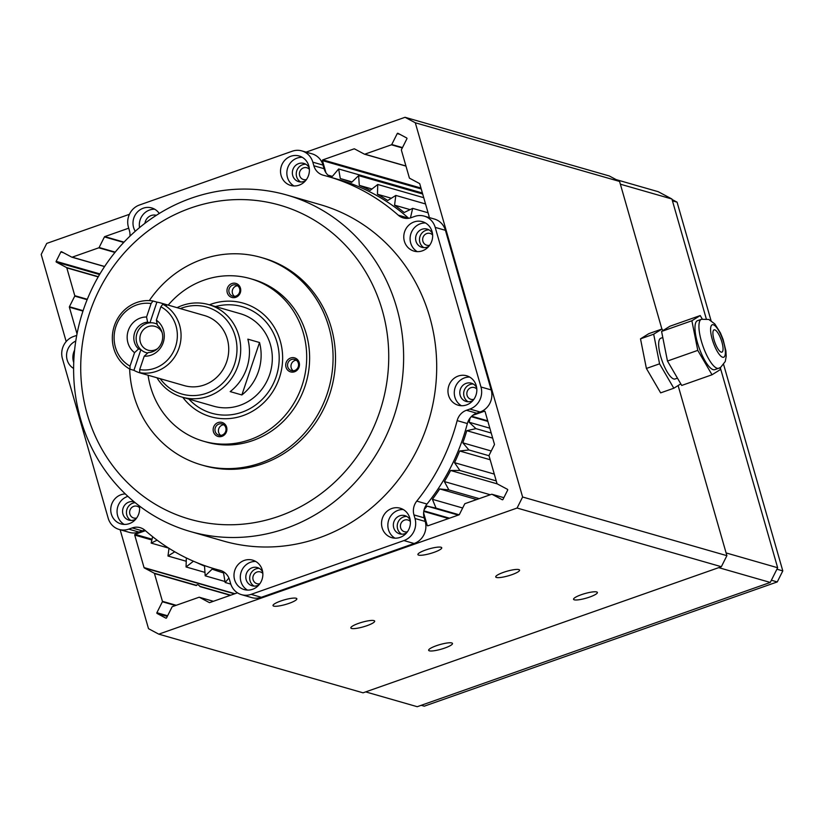 <?xml version="1.0" encoding="UTF-8"?>
<svg xmlns="http://www.w3.org/2000/svg" width="824" height="824" viewBox="0 0 824 824"><rect width="100%" height="100%" fill="white"/><g stroke="black" fill="none" stroke-linecap="round" stroke-linejoin="round"><path stroke-width="1.24" d="M425.699 549.989A12.401 2.39 164 0 0 417.912 554.593A12.401 2.39 164 0 0 433.97 552.368A12.401 2.39 164 0 0 441.746 547.764A12.401 2.39 164 0 0 425.699 549.989M503.516 572.34A12.401 2.39 164 0 0 495.739 576.954A12.401 2.39 164 0 0 511.786 574.719A12.401 2.39 164 0 0 519.573 570.115A12.401 2.39 164 0 0 503.516 572.34M581.332 594.701A12.401 2.39 164 0 0 573.556 599.306A12.401 2.39 164 0 0 589.603 597.07A12.401 2.39 164 0 0 597.39 592.466A12.401 2.39 164 0 0 581.332 594.701M358.615 623.346A12.401 2.39 164 0 0 350.839 627.95A12.401 2.39 164 0 0 366.886 625.715A12.401 2.39 164 0 0 374.673 621.111A12.401 2.39 164 0 0 358.615 623.346M436.432 645.697A12.401 2.39 164 0 0 428.655 650.301A12.401 2.39 164 0 0 444.702 648.076A12.401 2.39 164 0 0 452.489 643.462A12.401 2.39 164 0 0 436.432 645.697M280.799 600.995A12.401 2.39 164 0 0 273.012 605.599A12.401 2.39 164 0 0 289.07 603.364A12.401 2.39 164 0 0 296.846 598.76A12.401 2.39 164 0 0 280.799 600.995M139.586 507.78A6.129 5.747 -74 0 0 129.615 512.301A6.129 5.747 -74 0 0 136.65 518.018M309.381 169.322A6.129 5.747 -74 0 0 299.4 173.843A6.129 5.747 -74 0 0 306.435 179.55M432.631 234.995A6.129 5.747 -74 0 0 422.65 239.516A6.129 5.747 -74 0 0 429.685 245.233M476.808 389.093A6.129 5.747 -74 0 0 466.837 393.614A6.129 5.747 -74 0 0 473.872 399.331M410.373 521.53A6.129 5.747 -74 0 0 400.402 526.052A6.129 5.747 -74 0 0 407.437 531.768M262.835 573.463A6.129 5.747 -74 0 0 252.865 577.985A6.129 5.747 -74 0 0 259.9 583.701M428.243 217.278L428.727 217.114A0.587 0.546 -74 0 0 429.098 216.372L419.766 183.855A0.587 0.546 -74 0 0 419.498 183.515L409.631 178.252A0.587 0.546 -74 0 1 409.363 177.922L401.391 150.123A0.587 0.546 -74 0 1 401.442 149.68L406.922 138.741A0.587 0.546 -74 0 0 406.696 137.969L397.982 133.323A0.587 0.546 -74 0 0 397.24 133.581L391.75 144.519L402.483 147.599M114.958 252.443L98.798 247.808L72.182 257.17A0.587 0.546 -74 0 1 71.76 257.139L61.584 251.722A0.587 0.546 -74 0 0 60.842 251.979L56.145 261.352A0.587 0.546 -74 0 0 56.372 262.125L66.538 267.553L98.324 276.679M306.085 152.121L405.037 117.296L415.306 122.776L522.612 497.006L517.081 508.037L158.775 634.15L363.054 692.819L721.35 566.716L726.892 555.675L678.111 385.56L726.099 552.925L777.65 567.736L770.275 582.444L417.243 706.704L365.681 691.892L718.713 567.643L770.275 582.444M616.167 179.622L658.232 191.704L671.921 199.006L620.369 184.195L661.899 329.054L619.576 181.445L609.307 175.976L405.037 117.296M325.954 172.762L322.462 160.598A0.587 0.546 -74 0 1 322.833 159.866L354.104 148.856A0.587 0.546 -74 0 1 354.526 148.887L364.393 154.15A0.587 0.546 -74 0 0 364.805 154.181L391.431 144.808A0.587 0.546 -74 0 0 391.75 144.519M410.445 217.897L412.659 208.359L404.151 212.52A205.66 192.888 -74 0 0 394.562 205.155L395.829 195.432L387.743 200.5A205.66 192.888 -74 0 0 377.454 194.258L377.752 184.483L370.182 190.395A205.66 192.888 -74 0 0 359.295 185.349L358.625 175.625L351.663 182.32A205.66 192.888 -74 0 0 340.281 178.53L338.654 168.961L332.371 176.367A205.66 192.888 -74 0 0 328.292 175.399M338.654 168.961L422.393 193.012M340.281 178.53L352.085 181.919M358.625 175.625L422.691 194.021M359.295 185.349L371.974 188.995M377.752 184.483L423.732 197.688M377.454 194.258L391.338 198.244M395.829 195.432L425.534 203.961M394.562 205.155L410.084 209.615M412.659 208.359L428.068 212.777M472.749 415.337L484.388 411.238A0.587 0.546 -74 0 1 485.079 411.609L494.441 444.27A0.587 0.546 -74 0 1 494.4 444.713L489.075 455.322A0.587 0.546 -74 0 0 489.034 455.765L497.006 483.564A0.587 0.546 -74 0 0 497.274 483.894L507.45 489.322A0.587 0.546 -74 0 1 507.666 490.095L502.97 499.457A0.587 0.546 -74 0 1 502.228 499.725L492.052 494.307A0.587 0.546 -74 0 0 491.64 494.276L465.014 503.639A0.587 0.546 -74 0 0 464.695 503.938L459.37 514.537A0.587 0.546 -74 0 1 459.04 514.835L427.903 525.794A0.587 0.546 -74 0 1 427.223 525.424L423.618 512.868M424.133 509.654A205.66 192.888 -74 0 0 427.069 506.132L436.061 508.151L432.404 499.303A205.66 192.888 -74 0 0 439.707 488.931L448.884 489.93L444.363 481.566A205.66 192.888 -74 0 0 450.615 470.483L459.874 470.463L454.529 462.676A205.66 192.888 -74 0 0 459.679 450.996L468.918 449.956L462.81 442.828A205.66 192.888 -74 0 0 466.796 430.684L475.912 428.635L469.113 422.238A205.66 192.888 -74 0 0 470.164 417.902M469.113 422.238L489.837 428.192M475.912 428.635L491.217 433.022M466.796 430.684L492.68 438.111M462.81 442.828L491.248 450.996M468.918 449.956L489.023 455.734M459.679 450.996L490.177 459.751M454.529 462.676L494.297 474.099M459.874 470.463L496.244 480.907M450.615 470.483L497.222 483.863M444.363 481.566L490.27 494.75M448.884 489.93L479.208 498.644M439.707 488.931L476.663 499.54M432.404 499.303L462.655 507.996M436.061 508.151L459.143 514.784M427.069 506.132L458.278 515.103M237.467 592.817L209.708 602.591A0.587 0.546 -74 0 1 209.296 602.56L199.418 597.297A0.587 0.546 -74 0 0 199.006 597.266L172.391 606.639A0.587 0.546 -74 0 0 172.062 606.928L166.572 617.866A0.587 0.546 -74 0 1 165.83 618.124L157.116 613.478A0.587 0.546 -74 0 1 156.89 612.706L162.38 601.767A0.587 0.546 -74 0 0 162.421 601.324L154.448 573.525A0.587 0.546 -74 0 0 154.181 573.185L144.313 567.932A0.587 0.546 -74 0 1 144.046 567.592L134.724 535.075A0.587 0.546 -74 0 1 135.085 534.333L145.446 530.687M197.121 584.762A11.67 3.368 -109.4 0 0 196.359 585.565L197.121 584.762A11.67 3.368 -109.4 0 1 200.078 586.626L230.349 595.33M196.936 562.679A205.66 192.888 -74 0 0 204.527 566.098L205.197 575.822L212.159 569.126A205.66 192.888 -74 0 0 223.531 572.917L225.158 582.486L228.918 578.067M225.158 582.486L230.782 584.103M205.197 575.822L224.993 581.507M186.337 557.941L186.059 566.964L193.434 561.206M186.059 566.964L204.96 572.392M168.992 548.3L167.983 556.015L174.75 551.781M167.983 556.015L186.245 561.257M152.636 536.702L151.153 543.088L157.137 540.163M151.153 543.088L168.735 548.135M415.306 122.776L619.576 181.445M726.892 555.675L522.612 497.006M721.35 566.716L517.081 508.037M158.775 634.15L148.505 628.671L120.139 529.729M66.177 341.558L41.2 254.441L46.741 243.41L129.419 214.312M77.023 333.864L69.37 307.177A0.587 0.546 -74 0 1 69.412 306.734L74.737 296.125A0.587 0.546 -74 0 0 74.778 295.682L66.806 267.882A0.587 0.546 -74 0 0 66.538 267.553M98.798 247.808A0.587 0.546 -74 0 0 99.127 247.509L104.442 236.91A0.587 0.546 -74 0 1 104.772 236.612L128.719 228.186M671.921 199.006L706.271 318.806M720.258 367.566L777.65 567.736M776.919 569.199L782.8 570.898L777.259 581.929L771.377 580.24M777.259 581.929L424.236 706.189L421.188 705.313M672.065 199.501L677.071 202.168L672.446 200.84M677.071 202.168L711.03 320.588M723.637 364.579L782.8 570.898M396.694 307.651A175.028 164.161 106 0 1 354.938 482.617A175.028 164.161 106 0 1 190.303 531.511A175.028 164.161 106 0 1 80.546 418.922A175.028 164.161 106 0 1 122.302 243.966A175.028 164.161 106 0 1 286.937 195.061A175.028 164.161 106 0 1 396.694 307.651M190.303 531.511L223.376 541.018A175.028 164.161 -74 0 0 388.011 492.113A175.028 164.161 -74 0 0 429.767 317.158A175.028 164.161 -74 0 0 320.011 204.568L286.937 195.061M382.264 310.246A163.358 153.213 106 0 1 278.914 516.267A163.358 153.213 106 0 1 87.2 414.101A163.358 153.213 106 0 1 190.54 208.081A163.358 153.213 106 0 1 382.264 310.246M409.796 518.069A15.316 14.368 -74 0 0 400.186 508.212A15.316 14.368 -74 0 0 385.787 512.497A15.316 14.368 -74 0 0 382.13 527.803A15.316 14.368 -74 0 0 391.73 537.65A15.316 14.368 -74 0 0 406.139 533.375A15.316 14.368 -74 0 0 409.796 518.069M403.235 509.51A15.316 14.368 -74 0 0 388.454 529.616A15.316 14.368 -74 0 0 395.005 538.175M262.259 569.992A15.316 14.368 -74 0 0 252.649 560.145A15.316 14.368 -74 0 0 238.249 564.419A15.316 14.368 -74 0 0 234.593 579.725A15.316 14.368 -74 0 0 244.192 589.582A15.316 14.368 -74 0 0 258.602 585.298A15.316 14.368 -74 0 0 262.259 569.992M255.698 561.443A15.316 14.368 -74 0 0 240.917 581.548A15.316 14.368 -74 0 0 247.468 590.097M125.31 493.937A15.316 14.368 -74 0 0 111.343 514.052A15.316 14.368 -74 0 0 120.943 523.899A15.316 14.368 -74 0 0 139.39 505.967M127.895 496.367A15.316 14.368 -74 0 0 117.667 515.865A15.316 14.368 -74 0 0 124.218 524.414M75.767 341.074A15.316 14.368 -74 0 0 67.156 359.954A15.316 14.368 -74 0 0 73.614 368.452M74.603 350.138A15.316 14.368 -74 0 0 73.48 361.767A15.316 14.368 -74 0 0 73.727 362.56M308.794 165.851A15.316 14.368 -74 0 0 299.194 155.993A15.316 14.368 -74 0 0 284.785 160.278A15.316 14.368 -74 0 0 281.128 175.584A15.316 14.368 -74 0 0 290.738 185.441A15.316 14.368 -74 0 0 305.137 181.156A15.316 14.368 -74 0 0 308.794 165.851M302.243 157.302A15.316 14.368 -74 0 0 287.452 177.407A15.316 14.368 -74 0 0 294.014 185.956M159.259 213.478A15.316 14.368 -74 0 0 151.657 207.926A15.316 14.368 -74 0 0 137.248 212.201A15.316 14.368 -74 0 0 133.601 227.517A15.316 14.368 -74 0 0 135.26 231.276M154.706 209.224A15.316 14.368 -74 0 0 139.534 227.62M476.231 385.622A15.316 14.368 -74 0 0 466.631 375.775A15.316 14.368 -74 0 0 452.222 380.049A15.316 14.368 -74 0 0 448.565 395.355A15.316 14.368 -74 0 0 458.175 405.212A15.316 14.368 -74 0 0 472.574 400.928A15.316 14.368 -74 0 0 476.231 385.622M469.68 377.073A15.316 14.368 -74 0 0 454.889 397.178A15.316 14.368 -74 0 0 461.44 405.727M432.044 231.534A15.316 14.368 -74 0 0 422.444 221.677A15.316 14.368 -74 0 0 408.034 225.951A15.316 14.368 -74 0 0 404.378 241.267A15.316 14.368 -74 0 0 413.988 251.114A15.316 14.368 -74 0 0 428.387 246.84A15.316 14.368 -74 0 0 432.044 231.534M425.493 222.974A15.316 14.368 -74 0 0 410.702 243.08A15.316 14.368 -74 0 0 417.263 251.629M428.851 246.314A9.476 8.889 106 0 1 421.919 247.324A9.476 8.889 106 0 1 415.976 241.226A9.476 8.889 106 0 1 418.232 231.75A9.476 8.889 106 0 1 427.151 229.103A9.476 8.889 106 0 1 432.497 233.635M429.026 229.896A9.476 8.889 -74 0 0 419.859 242.349A9.476 8.889 -74 0 0 423.927 247.643M473.038 400.413A9.476 8.889 106 0 1 466.106 401.422A9.476 8.889 106 0 1 460.163 395.324A9.476 8.889 106 0 1 462.418 385.848A9.476 8.889 106 0 1 471.338 383.191A9.476 8.889 106 0 1 476.674 387.723M473.213 383.994A9.476 8.889 -74 0 0 464.046 396.437A9.476 8.889 -74 0 0 468.114 401.741M144.921 223.335A9.476 8.889 106 0 1 156.313 215.332M305.601 180.641A9.476 8.889 106 0 1 298.669 181.651A9.476 8.889 106 0 1 292.726 175.543A9.476 8.889 106 0 1 294.982 166.067A9.476 8.889 106 0 1 303.901 163.42A9.476 8.889 106 0 1 309.247 167.952M305.776 164.223A9.476 8.889 -74 0 0 296.619 176.666A9.476 8.889 -74 0 0 300.688 181.97M135.805 519.099A9.476 8.889 106 0 1 128.884 520.109A9.476 8.889 106 0 1 122.941 514.011A9.476 8.889 106 0 1 125.197 504.535A9.476 8.889 106 0 1 134.116 501.888A9.476 8.889 106 0 1 134.291 501.94M139.091 505.751A9.476 8.889 106 0 1 139.452 506.42M135.208 502.692A9.476 8.889 -74 0 0 126.824 515.134A9.476 8.889 -74 0 0 130.892 520.428M259.055 584.783A9.476 8.889 106 0 1 252.134 585.792A9.476 8.889 106 0 1 246.18 579.694A9.476 8.889 106 0 1 248.446 570.208A9.476 8.889 106 0 1 257.366 567.561A9.476 8.889 106 0 1 262.702 572.093M259.241 568.364A9.476 8.889 -74 0 0 250.074 580.807A9.476 8.889 -74 0 0 254.142 586.111M406.593 532.86A9.476 8.889 106 0 1 399.661 533.859A9.476 8.889 106 0 1 393.718 527.762A9.476 8.889 106 0 1 395.983 518.286A9.476 8.889 106 0 1 404.903 515.639A9.476 8.889 106 0 1 410.239 520.171M406.778 516.432A9.476 8.889 -74 0 0 397.611 528.884A9.476 8.889 -74 0 0 401.679 534.179M76.735 335.378L73.49 336.522A17.5 16.418 -74 0 0 62.418 358.594L108.181 518.193A17.5 16.418 -74 0 0 119.161 529.451A17.5 16.418 -74 0 0 128.719 529.142L132.17 527.926A14.585 13.678 106 0 1 140.142 527.669A14.585 13.678 106 0 1 145.148 530.429A204.198 191.518 -74 0 0 215.322 569.054A204.198 191.518 -74 0 0 220.06 570.342A14.585 13.678 106 0 1 220.399 570.435A14.585 13.678 106 0 1 229.546 579.818L230.576 583.413A17.5 16.418 -74 0 0 241.545 594.671L251.763 597.606A17.5 16.418 -74 0 0 261.332 597.297L414.132 543.51A17.5 16.418 -74 0 0 425.205 521.438L424.175 517.843A14.585 13.678 106 0 1 426.987 504.041A204.198 191.518 -74 0 0 467.363 423.546A14.585 13.678 106 0 1 476.663 413.205L480.114 411.99A17.5 16.418 -74 0 0 491.186 389.917L445.423 230.318A17.5 16.418 -74 0 0 434.444 219.06L424.236 216.125A17.5 16.418 -74 0 0 414.668 216.444L411.217 217.649A14.585 13.678 106 0 1 403.245 217.917A14.585 13.678 106 0 1 398.239 215.157A204.198 191.518 -74 0 0 328.065 176.521A204.198 191.518 -74 0 0 323.327 175.234A14.585 13.678 106 0 1 322.987 175.141A14.585 13.678 106 0 1 313.841 165.758L312.811 162.163A17.5 16.418 -74 0 0 301.841 150.905A17.5 16.418 -74 0 0 292.273 151.214L139.472 205.001A17.5 16.418 -74 0 0 128.4 227.074L129.43 230.668A14.585 13.678 106 0 1 129.945 236.169M241.545 594.671A17.5 16.418 -74 0 0 251.114 594.361L403.925 540.575A17.5 16.418 -74 0 0 414.997 518.502L413.957 514.907A14.585 13.678 106 0 1 416.769 501.105A204.198 191.518 -74 0 0 457.155 420.611A14.585 13.678 106 0 1 466.456 410.27L469.896 409.054A17.5 16.418 -74 0 0 480.969 386.981L435.206 227.383A17.5 16.418 -74 0 0 424.236 216.125M119.161 529.451L129.368 532.386A17.5 16.418 -74 0 0 138.937 532.077L142.377 530.862A14.585 13.678 106 0 1 144.931 530.234M331.918 177.634A14.585 13.678 106 0 1 324.059 168.693L323.029 165.099A17.5 16.418 -74 0 0 312.049 153.841L301.841 150.905M408.673 218.278A14.585 13.678 106 0 1 408.447 218.082A204.198 191.518 -74 0 0 338.283 179.457L328.065 176.521M147.702 353.033A15.316 14.368 106 0 1 145.704 352.517A15.316 14.368 106 0 1 140.894 349.644A15.316 14.368 106 0 1 137 333.329A15.316 14.368 106 0 1 149.937 322.812A15.316 14.368 106 0 1 155.478 323.492A15.316 14.368 106 0 1 157.219 324.234M162.143 332.659A12.401 11.629 -74 0 0 155.52 326.541A12.401 11.629 -74 0 0 154.984 326.366A12.401 11.629 -74 0 0 140.471 334.791A12.401 11.629 -74 0 0 147.599 350.035A12.401 11.629 -74 0 0 148.135 350.2A12.401 11.629 -74 0 0 157.538 348.665M162.781 304.252L166.675 305.364A36.462 34.196 -74 0 0 162.235 303.459A36.462 34.196 -74 0 0 160.659 302.954A36.462 34.196 -74 0 0 156.91 302.12L153.017 300.997L151.101 303.531A33.547 31.466 106 0 0 115.968 326.376A33.547 31.466 106 0 0 130.007 366.134L130.027 369.214L133.921 370.326A36.462 34.196 -74 0 0 138.947 372.551A36.462 34.196 -74 0 0 140.523 373.056A36.462 34.196 -74 0 0 143.623 373.777L139.73 372.664L139.699 369.585L144.221 356.184L148.207 352.569A15.316 14.368 106 0 0 161.844 342.001A15.316 14.368 106 0 0 157.425 325.233L156.354 320.165L160.876 306.765L162.781 304.252A36.462 34.196 106 0 1 179.045 348.006A36.462 34.196 106 0 1 139.73 372.664M160.659 302.954L204.424 315.53A36.462 34.196 106 0 1 206 316.025A36.462 34.196 106 0 1 226.981 360.861A36.462 34.196 106 0 1 184.298 385.622L140.523 373.056M130.027 369.214A36.462 34.196 106 0 1 114.351 325.768A36.462 34.196 106 0 1 153.017 300.997M180.332 308.609A45.217 42.405 106 0 1 208.802 307.733A45.217 42.405 106 0 1 234.469 364.373A45.217 42.405 106 0 1 179.931 393.419A45.217 42.405 106 0 1 160.196 378.7M177.078 307.671A48.132 45.145 106 0 1 208.627 304.592A48.132 45.145 106 0 1 210.707 305.251A48.132 45.145 106 0 1 238.393 364.435A48.132 45.145 106 0 1 182.042 397.117A48.132 45.145 106 0 1 179.972 396.468A48.132 45.145 106 0 1 156.951 377.773M208.627 304.592L240.237 313.676A48.132 45.145 106 0 1 242.318 314.335A48.132 45.145 106 0 1 270.004 373.509A48.132 45.145 106 0 1 213.663 406.201L182.042 397.117M215.466 306.559A55.424 51.984 106 0 1 244.646 307.424A55.424 51.984 106 0 1 276.112 376.846A55.424 51.984 106 0 1 209.255 412.453A55.424 51.984 106 0 1 188.892 399.084M133.921 370.326L140.894 349.644L138.556 348.974A15.316 14.368 106 0 1 134.673 332.659A15.316 14.368 106 0 1 147.599 322.132L149.937 322.812L156.91 302.12M160.876 306.765A33.547 31.466 106 0 1 175.481 346.842A33.547 31.466 106 0 1 139.699 369.585M156.354 320.165A19.694 18.468 106 0 1 163.193 342.619A19.694 18.468 106 0 1 144.221 356.184M247.859 339.158A48.132 45.145 106 0 1 230.184 391.606L241.865 394.954A48.132 45.145 -74 0 0 259.529 342.516L247.859 339.158M130.007 366.134L134.549 352.651A19.694 18.468 106 0 1 128.256 330.599A19.694 18.468 106 0 1 146.559 317.003L151.101 303.531M138.556 348.974L134.549 352.651M146.559 317.003L147.599 322.132M241.865 394.954L259.529 342.516M293.313 357.637A7.292 6.839 -74 0 0 285.753 364.363A7.292 6.839 -74 0 0 291.871 372.118A7.292 6.839 -74 0 0 299.431 365.392A7.292 6.839 -74 0 0 293.313 357.637M293.653 359.223A5.83 5.469 -74 0 0 291.469 370.625A5.83 5.469 -74 0 0 298.463 365.98A5.83 5.469 -74 0 0 293.653 359.223M296.3 360.201A5.83 5.469 -74 0 0 293.251 370.81M220.75 422.207A7.292 6.839 -74 0 0 213.189 428.933A7.292 6.839 -74 0 0 219.308 436.689A7.292 6.839 -74 0 0 226.868 429.963A7.292 6.839 -74 0 0 220.75 422.207M221.1 423.793A5.83 5.469 -74 0 0 218.906 435.196A5.83 5.469 -74 0 0 225.91 430.561A5.83 5.469 -74 0 0 221.1 423.793M223.747 424.772A5.83 5.469 -74 0 0 220.698 435.381M234.583 283.178A7.292 6.839 -74 0 0 227.022 289.904A7.292 6.839 -74 0 0 233.141 297.66A7.292 6.839 -74 0 0 240.701 290.934A7.292 6.839 -74 0 0 234.583 283.178M234.933 284.774A5.83 5.469 -74 0 0 232.739 296.166A5.83 5.469 -74 0 0 239.743 291.531A5.83 5.469 -74 0 0 234.933 284.774M237.58 285.743A5.83 5.469 -74 0 0 234.531 296.362M149.288 300.626A107.934 101.228 106 0 1 261.126 257.459A107.934 101.228 106 0 1 332.525 368.812A107.934 101.228 106 0 1 201.53 464.932A107.934 101.228 106 0 1 129.646 368.998M261.126 257.459L263.556 258.149A107.934 101.228 106 0 1 334.956 369.512A107.934 101.228 106 0 1 203.961 465.632L201.53 464.932M209.368 304.808A59.071 55.404 106 0 1 282.333 364.105A59.071 55.404 106 0 1 242.081 415.945A59.071 55.404 106 0 1 182.794 397.333M168.199 305.127A84.594 79.341 106 0 1 250.3 278.625A84.594 79.341 106 0 1 306.26 365.908A84.594 79.341 106 0 1 203.59 441.242A84.594 79.341 106 0 1 148.073 375.219M250.3 278.625L253.226 279.47A84.594 79.341 106 0 1 309.185 366.742A84.594 79.341 106 0 1 206.515 442.086L203.59 441.242M722.102 352.044A11.814 3.409 70.6 0 0 721.072 339.509A11.814 3.409 70.6 0 0 714.058 329.858A11.814 3.409 70.6 0 0 713.862 329.95A11.814 3.409 70.6 0 0 714.892 342.485A11.814 3.409 70.6 0 0 721.906 352.136A11.814 3.409 70.6 0 0 722.102 352.044M697.073 320.886A25.966 7.498 70.6 0 0 699.339 348.439A25.966 7.498 70.6 0 0 714.748 369.657L718.693 368.266A25.966 7.498 -109.4 0 1 703.284 347.048A25.966 7.498 -109.4 0 1 701.018 319.496A25.966 7.498 -109.4 0 1 701.461 319.29L697.506 320.68A25.966 7.498 70.6 0 0 697.073 320.886M662.795 337.531L660.755 338.252A21.589 6.231 70.6 0 0 660.395 338.427A21.589 6.231 70.6 0 0 662.28 361.334A21.589 6.231 70.6 0 0 675.093 378.978L677.462 378.144M662.949 330.579L662.033 329.003L653.679 334.204L640.505 338.839L646.397 368.452L660.642 392.863L673.816 388.228L680.809 383.871M653.679 334.204L659.571 363.817L646.397 368.452M659.571 363.817L673.816 388.228M662.033 329.003L648.859 333.638L640.505 338.839M702.264 319.043L700.225 315.561L691.882 320.763L661.579 331.423L667.471 361.036L681.726 385.447L712.018 374.776L720.372 369.574L720.001 367.71M691.882 320.763L697.774 350.375L667.471 361.036M697.774 350.375L712.018 374.776M700.225 315.561L669.933 326.222L661.579 331.423M399.918 134.353L397.24 133.581M364.805 154.181L405.944 165.995M402.308 147.939L391.431 144.808M364.496 154.191L405.974 166.108L364.599 154.212M322.833 159.866L420.971 188.057M354.887 149.082L354.104 148.856M328.003 175.141L331.598 176.171M421.239 188.974L322.462 160.598M491.959 494.266L503.866 497.686L492.052 494.307M471.699 416.233L487.726 420.837M484.976 411.413L484.388 411.238M487.89 421.424L471.266 416.656M423.866 510.829L449.492 518.193M427.223 525.424L428.171 525.702M448.544 518.523L423.773 511.405M154.181 573.185L196.38 585.308M199.799 586.297L230.751 595.186M234.541 593.846L144.313 567.932M162.421 601.324L176.212 605.29M196.359 585.565L154.448 573.525M156.89 612.706L167.622 615.786M175.502 605.537L162.38 601.767M167.303 616.404L157.116 613.478M199.326 597.256L213.385 601.293L199.418 597.297M135.085 534.333L152.059 539.205M144.046 567.592L234.953 593.702M151.873 539.998L134.724 535.075M99.57 274.536L56.372 262.125M74.778 295.682L87.303 299.287M98.19 276.895L66.806 267.882M69.412 306.734L83.1 310.669M87.138 299.689L74.737 296.125M82.966 311.081L69.37 307.177M104.772 236.612L124.012 242.143M99.127 247.509L115.216 252.134M123.724 242.441L104.442 236.91M72.182 257.17L104.627 266.492M104.576 266.564L71.966 257.201M56.145 261.352L99.931 273.928M63.53 252.752L60.842 251.979M426.987 504.041L416.769 501.105M424.175 517.843L413.957 514.907M425.205 521.438L414.997 518.502M414.132 543.51L403.925 540.575M261.332 597.297L251.114 594.361M220.729 570.538L220.06 570.342M142.377 530.862L132.17 527.926M138.937 532.077L128.719 529.142M323.029 165.099L312.811 162.163M324.059 168.693L313.841 165.758M408.447 218.082L398.239 215.157M445.423 230.318L435.206 227.383M491.186 389.917L480.969 386.981M480.114 411.99L469.896 409.054M476.663 413.205L466.456 410.27M467.363 423.546L457.155 420.611M719.136 368.06A25.966 7.498 -109.4 0 1 718.693 368.266L720.701 367.308L725.264 361.489L726.191 356.38L725.923 350.983L723.07 339.364L720.454 332.968L714.82 323.945L708.805 319.454L701.461 319.29M711.977 324.903A17.211 4.965 70.6 0 0 713.666 343.68A17.211 4.965 70.6 0 0 723.987 357.091A17.211 4.965 70.6 0 0 722.288 338.314A17.211 4.965 70.6 0 0 711.977 324.903M71.863 257.181L104.566 266.574M221.677 570.878L215.322 569.054"/></g></svg>
